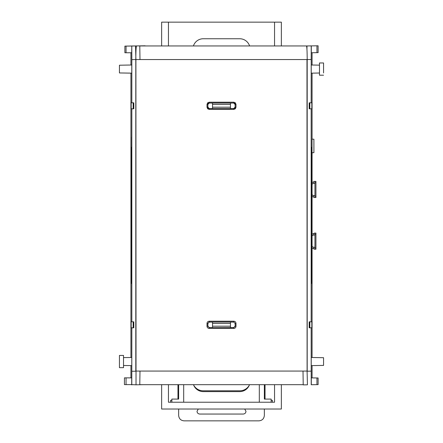 <?xml version="1.0" encoding="UTF-8"?>
<svg xmlns="http://www.w3.org/2000/svg" width="443" height="443" viewBox="0 0 443 443"><rect width="100%" height="100%" fill="white"/><g stroke="black" fill="none" stroke-linecap="round" stroke-linejoin="round"><path stroke-width="0.66" d="M139.982 59.495L139.789 45.884L139.451 45.889L145.094 45.79L124.887 46.122L126.05 46.122L126.05 52.756L131.698 52.756L131.787 46.028L131.831 59.628L135.907 59.556L136.023 384.806L130.945 384.602M123.525 367.668L119.444 367.668L119.444 355.424L123.525 355.424L123.525 367.668L123.525 355.424M131.831 59.628L131.831 102.815L131.167 102.815L131.167 108.801L131.831 108.801L131.831 321.823L131.167 321.823L131.167 327.809L131.831 327.809L131.787 384.878M130.929 357.479L130.929 73.145M130.929 65.016L130.929 52.756M130.929 377.868L130.929 365.613M131.737 151.379L131.726 147.297L131.372 147.297L131.372 283.326L131.726 283.326L131.737 151.379L131.361 151.379M130.995 154.48L130.995 137.097L130.995 154.48M131.776 73.161L119.444 72.945L131.776 73.139L131.776 64.999L119.444 65.215L119.444 72.923L119.444 65.215L131.776 64.999M131.776 365.625L123.525 365.481L131.776 365.625L131.776 357.462L123.525 357.606L131.776 357.462M143.322 384.674L139.789 384.74L139.982 371.14M131.831 108.801L133.819 108.801L133.819 102.815L131.831 102.815M131.831 327.809L133.819 327.809L133.819 321.823L131.831 321.823M133.155 327.809L133.155 321.823M133.155 108.801L133.155 102.815M135.907 59.556L135.552 45.961L131.787 46.028M126.05 46.122L131.698 46.022M126.05 52.756L124.887 52.756L124.887 46.122M131.726 147.297L131.372 147.297M131.372 283.326L131.726 283.326M119.444 355.424L119.444 367.668M133.603 45.956L130.951 46.006M207.894 326.175L209.257 327.538L212.524 327.538L212.524 326.175L230.476 326.175L230.476 322.094L209.257 322.094L209.185 321.208C207.867 321.341 207.141 322.067 207.008 323.384L207.894 323.456L207.894 326.175L207.008 326.247C207.141 327.571 207.867 328.296 209.185 328.424L209.185 327.61L207.828 326.247L207.828 323.384L209.185 322.028L233.815 322.028L235.106 323.456L235.172 326.247L233.815 327.61L209.185 327.61L233.743 327.538L233.815 328.424C235.133 328.296 235.859 327.571 235.992 326.247L235.992 323.384L235.172 323.384L235.172 326.247L235.992 326.247M230.476 326.175L230.476 327.538L233.743 327.538L235.106 326.175M212.524 326.175L212.524 323.456L230.476 323.456M212.524 322.094L212.524 323.456M209.185 109.415L209.257 108.529L212.524 108.529L212.524 107.167L230.476 107.167L230.476 108.529L233.815 108.601L209.185 108.601L208.221 108.203L207.828 107.239L207.828 104.376L207.894 107.167L209.257 108.529L233.743 108.529L235.106 107.167L235.106 104.448L235.992 104.376L235.355 102.837L233.815 102.2L209.185 102.2L207.645 102.837L207.008 104.376L207.008 107.239L207.645 108.779L209.185 109.415L233.815 109.415L235.355 108.779L235.992 107.239L235.172 107.239L234.779 108.203L233.815 108.601L233.815 109.415M212.524 107.167L212.524 103.086L230.476 103.086L230.476 107.167M212.524 104.448L230.476 104.448M306.955 49.3L306.977 45.961L318.113 45.79L318.113 52.645L316.95 52.656L316.95 45.79M303.018 371.273L303.211 384.878L307.448 384.806L307.093 371.212L306.977 59.556M316.95 384.64L316.95 377.968L318.113 377.979L318.113 384.618L311.213 384.74L311.169 327.809L311.833 327.809L311.833 321.823L311.169 321.823L311.169 108.801L311.833 108.801L311.833 102.815L311.169 102.815L311.213 45.884L306.517 45.967L311.213 45.884M312.071 152.741L312.071 357.479M311.767 377.879L311.302 377.868L311.302 384.74M312.071 365.613L312.071 377.885M312.071 52.745L312.071 65.016M312.071 73.145L312.071 139.135M311.767 52.756L316.95 52.656M311.302 45.889L311.302 52.756M313.91 139.202L312.022 139.135L312.022 152.741L313.91 152.674L313.899 139.202L313.91 152.674M311.224 64.999L319.475 65.143L311.224 64.999L311.224 73.161L319.475 73.017L319.475 75.199L319.475 62.961L319.475 73.017L311.224 73.161M311.224 357.484L323.556 357.7L311.224 357.468L311.224 365.625L323.556 365.409L323.556 357.7L323.556 365.409L311.224 365.625M311.628 283.326L311.639 151.379L311.628 147.297L311.274 147.297L311.263 279.245L311.274 283.326L311.628 283.326M316.95 377.968L311.302 377.868M311.169 327.809L309.181 327.809L309.181 321.823L311.169 321.823M311.169 108.801L309.181 108.801L309.181 102.815L311.169 102.815M309.845 108.801L309.845 102.815M309.845 327.809L309.845 321.823M312.022 139.135L312.022 152.741M312.105 152.735L313.899 152.674M312.105 139.135L313.899 139.202M312.005 248.03L314.563 249.226L313.594 247.283L311.806 246.446M313.594 247.283L314.951 247.283L314.951 235.039L313.594 235.039L311.806 235.87M313.594 235.039L314.563 233.09L312.005 234.286M314.563 249.226L315.925 249.226L315.925 233.09L314.563 233.09M323.556 72.945L323.556 62.961L323.556 72.945M312.005 196.338L314.563 197.534L313.594 195.59L311.806 194.754M313.594 195.59L314.951 195.59L314.951 183.347L313.594 183.347L311.806 184.177M313.594 183.347L314.563 181.397L312.005 182.594M314.563 197.534L315.925 197.534L315.925 181.397L314.563 181.397M311.628 147.297L311.274 147.297M314.951 247.283L315.925 249.226M315.925 233.09L314.951 235.039M319.475 62.961L323.556 62.961M323.556 75.199L319.475 75.199M314.951 195.59L315.925 197.534M315.925 181.397L314.951 183.347M249.287 385.205A10.748 10.748 0 0 1 239.862 390.787L203.138 390.787A10.748 10.748 0 0 1 193.713 385.205M169.813 384.674L174.714 384.674M178.651 384.674L178.651 399.088L171.851 399.088L171.851 402.216M178.651 409.022L178.651 415.412C178.966 418.713 180.783 420.523 184.089 420.85L258.911 420.85C262.212 420.529 264.022 418.718 264.349 415.412L264.349 409.022M271.149 402.216L271.149 399.088L264.349 399.088L264.349 384.674M268.286 384.674L273.187 384.674M244.708 409.022L245.987 411.325C245.815 412.97 244.907 413.873 243.268 414.05L199.732 414.05C198.093 413.873 197.185 412.97 197.013 411.325L198.292 409.022M281.355 45.956L281.355 22.15L161.645 22.15L161.645 45.956M193.419 45.956A10.339 10.339 0 0 1 203.271 38.746L239.729 38.746A10.339 10.339 0 0 1 249.581 45.956M168.451 22.15L168.451 45.956M274.549 22.15L274.549 45.956M183.684 384.674L183.684 402.216M259.316 402.216L259.316 384.674M249.492 384.674A10.339 10.339 0 0 1 239.729 391.606L203.271 391.606A10.339 10.339 0 0 1 193.508 384.674M274.549 384.674L274.549 402.216L168.451 402.216L168.451 384.674M161.645 384.674L161.645 409.022L281.355 409.022L281.355 384.674M271.149 400.317L272.373 400.317L272.373 402.216M265.03 384.674L265.03 399.088M177.97 399.088L177.97 384.674M170.627 402.216L170.627 400.317L171.851 400.317M126.05 377.868L131.698 377.868L131.698 384.602L124.439 384.618L124.439 377.868L126.05 377.868L126.05 384.602M139.811 45.956L306.484 45.956C306.916 46.82 307.154 51.355 307.198 59.556L307.198 371.068L135.802 371.068L135.802 59.556C135.846 51.355 136.084 46.82 136.516 45.956M139.811 384.674L303.178 384.674M207.894 107.167L207.008 107.239M212.524 103.086L209.185 103.014L208.221 103.413L207.828 104.376L207.008 104.376M233.815 102.2L233.815 103.014L209.185 103.014L209.185 102.2M230.476 103.086L233.815 103.014L234.779 103.413L235.172 104.376L235.106 107.167M235.106 323.456L233.815 322.028L233.815 321.208L209.185 321.208M233.743 322.094L230.476 322.094M233.743 103.086L235.106 104.448M207.894 104.448L209.257 103.086M207.894 323.456L209.257 322.094M136.023 384.806L139.789 384.74L136.023 384.806M135.907 371.201L131.831 371.273M135.552 45.961L139.789 45.884M131.361 279.245L131.737 279.245M307.448 384.806L303.211 384.878M311.169 371.14L307.093 371.212M311.169 59.495L307.093 59.567M311.263 151.379L311.639 151.379M311.639 279.245L311.263 279.245M209.185 328.424L233.815 328.424M207.008 323.384L207.008 326.247M235.992 323.384C235.859 322.067 235.133 321.341 233.815 321.208M235.992 107.239L235.992 104.376M135.802 59.556L307.198 59.556M234.779 108.203L235.355 108.779M208.221 108.203L207.645 108.779M208.221 103.413L207.645 102.837M234.779 103.413L235.355 102.837"/></g></svg>
